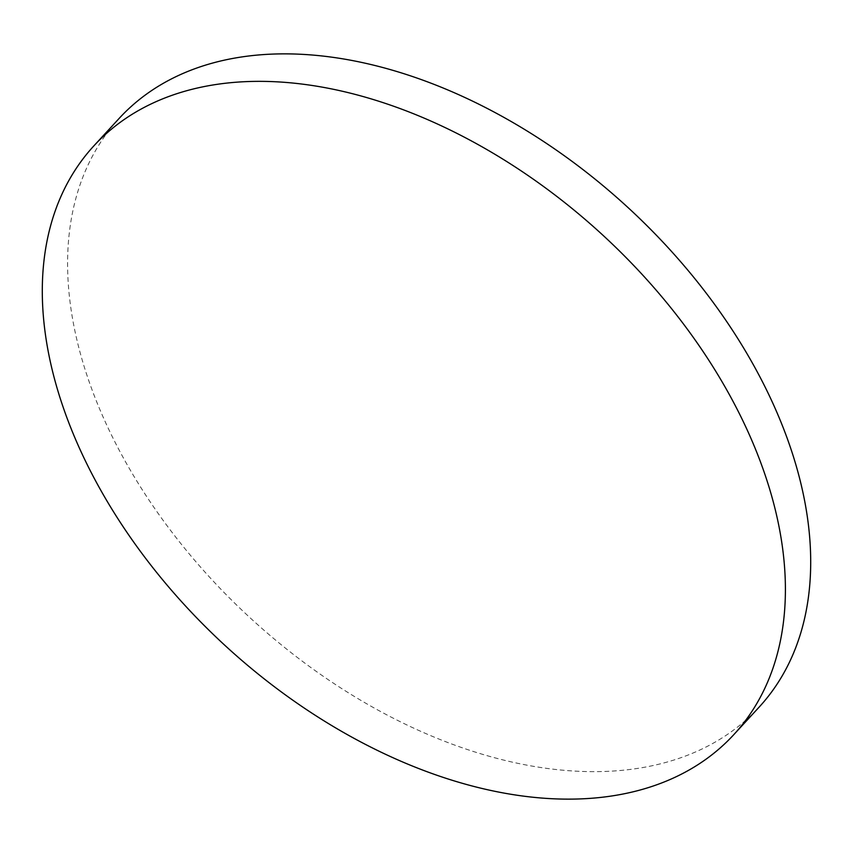 <?xml version="1.0" encoding="UTF-8"?>
<svg xmlns="http://www.w3.org/2000/svg" width="853" height="853" viewBox="0 0 853 853"><rect width="100%" height="100%" fill="white"/><g stroke="black" fill="none" stroke-linecap="round" stroke-linejoin="round"><path stroke-width="0.64" stroke-dasharray="4.26 3.2" d="M119.249 118.3A434.795 278.899 -137.4 0 0 175.27 536.526A434.795 278.899 -137.4 0 0 625.132 770.024A434.795 278.899 -137.4 0 0 759.053 707.212"/><path stroke-width="1.28" d="M227.868 82.976A434.795 278.899 -137.4 0 0 93.947 145.788A434.795 278.899 -137.4 0 0 149.968 564.004A434.795 278.899 -137.4 0 0 599.83 797.512A434.795 278.899 -137.4 0 0 733.751 734.7A434.795 278.899 -137.4 0 0 677.73 316.474A434.795 278.899 -137.4 0 0 227.868 82.976M733.751 734.7L759.053 707.212A434.795 278.899 -137.4 0 0 703.032 288.996A434.795 278.899 -137.4 0 0 253.17 55.488A434.795 278.899 -137.4 0 0 119.249 118.3L93.947 145.788"/></g></svg>
